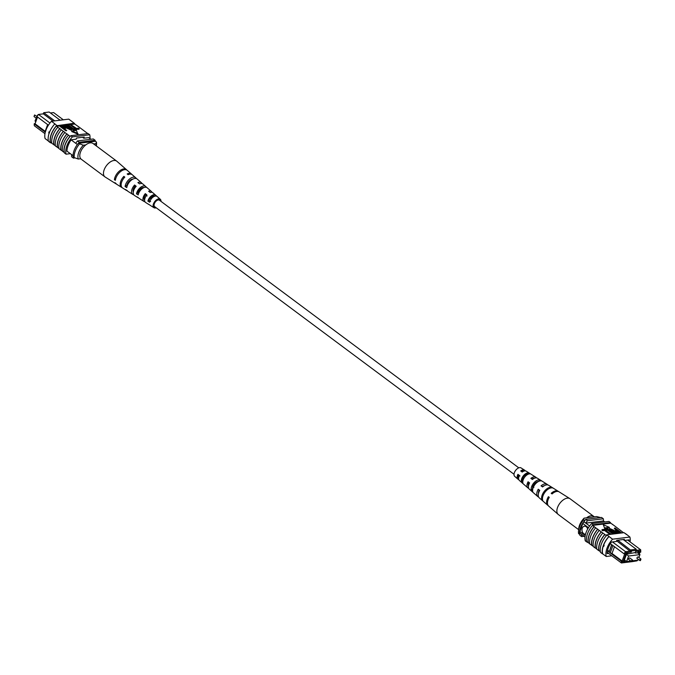 <?xml version="1.0" encoding="UTF-8"?>
<svg xmlns="http://www.w3.org/2000/svg" width="675" height="675" viewBox="0 0 675 675"><rect width="100%" height="100%" fill="white"/><g stroke="black" fill="none" stroke-linecap="round" stroke-linejoin="round"><path stroke-width="1.01" d="M518.797 467.843L159.435 200.213A3.999 2.236 126.7 0 0 154.339 203.757A3.999 2.236 126.7 0 0 154.659 206.634L514.021 474.263M35.716 121.525L35.033 121.011L37.277 115.636M63.323 119.812L53.62 112.582L50.439 112.978M35.058 123.331L34.163 123.905L45.158 132.097L45.174 131.338L35.049 123.795L37.403 116.927M53.047 121.087L43.335 113.856L38.467 114.455L36.863 116.522L37.994 114.708L38.467 114.455L49.967 123.019M43.166 113.873L43.757 112.7L54.734 120.876M48.423 125.196L47.849 124.765L45.292 132.157M88.72 137.624L90.922 139.269M66.943 151.141L73.077 155.706M71.111 139.86L77.355 144.518M44.972 133.675L34.332 125.761L34.163 123.905M60.142 120.209L49.165 112.033L43.757 112.7L43.335 113.856M75.743 143.311A15.761 8.792 -53.3 0 1 77.482 140.932L93.353 138.966L95.124 140.29A16.006 8.927 -53.3 0 1 95.209 141.269M74.326 158.026L73.448 158.136A16.006 8.927 -53.3 0 1 73.372 157.359M71.609 154.617A16.006 8.927 -53.3 0 0 71.668 156.811L73.448 158.136M78.41 143.353A15.761 8.792 -53.3 0 1 79.253 142.256L95.124 140.29M77.482 140.932L79.253 142.256M47.849 124.765L36.863 116.522M37.53 117.02L35.049 123.795M47.655 124.563L45.174 131.338M80.738 158.743L78.283 159.047L73.178 157.207A14.673 8.184 -53.3 0 1 78.241 143.37L83.354 145.209A12.007 6.699 126.7 0 0 78.283 159.047M85.801 144.906L83.354 145.209M96.331 145.952A12.007 6.699 126.7 0 0 95.951 143.648L96.441 142.045L95.378 141.252L78.241 143.37M96.441 142.045A14.673 8.184 -53.3 0 1 96.5 144.568L96.373 145.986M95.951 143.648L93.622 143.935M74.25 158.001A14.673 8.184 -53.3 0 1 79.312 144.163M49.224 131.963L49.452 132.874L48.803 133.118L48.929 131.878M51.84 143.159L50.836 142.417A16.006 8.927 -53.3 0 0 50.962 142.948L50.608 142.687A16.006 8.927 -53.3 0 1 56.945 125.381L57.299 125.651A16.006 8.927 126.7 0 0 56.742 126.267L57.788 127.221A16.251 9.062 126.7 0 0 52.836 135.54A16.251 9.062 126.7 0 0 51.882 143.362L54.034 144.796A16.006 8.927 -53.3 0 1 54.953 136.974A16.006 8.927 -53.3 0 1 59.94 128.647L61.341 129.862A16.251 9.062 126.7 0 0 56.388 138.181A16.251 9.062 126.7 0 0 55.434 146.011L57.586 147.437A16.006 8.927 -53.3 0 1 58.506 139.615A16.006 8.927 -53.3 0 1 63.492 131.296L64.893 132.511A16.251 9.062 126.7 0 0 59.94 140.83A16.251 9.062 126.7 0 0 58.987 148.652L62.497 151.099M61.138 150.086A16.006 8.927 -53.3 0 1 62.058 142.265A16.006 8.927 -53.3 0 1 67.044 133.937L68.445 135.152A16.251 9.062 126.7 0 0 63.492 143.471A16.251 9.062 126.7 0 0 62.539 151.301L64.336 152.466A16.006 8.927 126.7 0 0 64.463 152.997L66.066 154.187A16.006 8.927 -53.3 0 1 72.394 136.89L89.707 134.747A16.006 8.927 -53.3 0 1 89.986 138.569M68.445 135.152L70.04 136.342A16.251 9.062 126.7 0 0 65.095 144.661A16.251 9.062 126.7 0 0 64.133 152.491M64.893 132.511L66.842 133.962A16.251 9.062 126.7 0 0 61.898 142.282A16.251 9.062 126.7 0 0 60.936 150.112M54.793 123.938A16.251 9.062 126.7 0 0 49.283 132.891A16.251 9.062 126.7 0 0 48.457 141.269L50.406 142.72A16.251 9.062 126.7 0 1 51.241 134.35A16.251 9.062 126.7 0 1 56.751 125.398L54.793 123.938L56.751 125.398M57.788 127.221L59.737 128.672A16.251 9.062 126.7 0 0 54.793 136.991A16.251 9.062 126.7 0 0 53.831 144.821M61.341 129.862L63.29 131.321A16.251 9.062 126.7 0 0 58.345 139.641A16.251 9.062 126.7 0 0 57.383 147.462M48.398 141.033L45.107 138.586A16.006 8.927 -53.3 0 1 51.435 121.281L68.749 119.137L74.258 123.238L57.299 125.651M71.221 124.478L74.739 124.04A16.006 8.927 126.7 0 0 74.613 123.508M74.739 124.04L78.14 126.394A16.251 9.062 -53.3 0 1 78.173 126.596M79.211 128.722L76.756 129.026L70.537 124.394L76.52 128.419L78.486 128.182L79.211 128.722L79 129.296L76.115 129.279M75.178 128.588L70.327 124.968L70.537 124.394M76.182 129.094L73.718 129.398L67.998 124.706L73.482 128.798L75.457 128.554L76.182 129.094L75.971 129.676L73.508 129.98L70.951 128.073M70.495 129.786L69.559 128.174L65.981 125.508L66.682 124.875L70.259 127.533C71.888 128.571 72.293 129.305 71.474 129.752L71.263 130.326L65.711 127.516M63.551 125.904L63.652 125.246L67.23 127.912L71.474 129.752L72.014 129.465L71.263 130.326M66.749 130.258L66.049 130.899L59.83 126.267L60.041 125.693L62.378 125.508L64.8 126.672L65.247 128.275L64.252 128.402L66.26 130.326L60.041 125.693M65.036 128.849L65.872 127.988L64.884 128.874M71.71 131.557L77.811 134.139L76.427 130.418L71.921 130.984L71.71 131.557M78.14 126.394L85.244 131.684A16.251 9.062 -53.3 0 1 85.278 131.887M56.742 126.267L59.982 125.862M62.572 125.542L63.585 125.423M64.336 125.331L66.125 125.103M66.876 125.01L67.441 124.943M68.183 124.85L70.47 124.571M70.04 136.342L70.242 136.316A16.006 8.927 -53.3 0 1 70.799 135.7L72.394 136.89M85.244 131.684L87.801 133.599M57.586 147.437L58.944 148.458M54.034 144.796L55.392 145.808M74.258 123.238L72.301 121.787M51.435 121.281L54.987 123.93M70.799 135.7L88.104 133.557L89.707 134.747M70.242 136.316A16.006 8.927 126.7 0 0 64.336 152.466M70.327 153.664L66.066 154.187M67.162 151.301L66.935 151.327A16.006 8.927 -53.3 0 1 71.162 139.793L76.165 139.177L76.587 138.021L84.248 137.076L83.827 138.232L88.83 137.607A16.006 8.927 -53.3 0 1 88.83 137.708M82.561 137.287L83.827 138.232M50.962 142.948L51.469 142.881M64.555 127.727L64.336 126.757L61.265 126.174L63.526 127.853L64.977 127.533M66.26 130.326L66.049 130.899M64.344 128.309L64.125 127.33L61.898 126.647M64.336 126.757L64.125 127.33M62.286 126.048L62.075 126.622M63.652 125.246L70.706 129.212L69.77 127.6L66.192 124.934M70.706 129.212L71.128 129.001M73.718 129.398L73.508 129.98M67.5 124.774L67.297 125.331M76.756 129.026L76.545 129.6M71.921 130.984L78.022 133.566M126.79 170.016A8.834 4.928 126.7 0 0 126.402 169.602L116.859 161.257A9.83 5.484 126.7 0 0 116.674 161.106L92.99 143.463A9.83 5.484 126.7 0 0 86.088 144.686A9.83 5.484 126.7 0 0 81.253 159.232L104.937 176.867A9.83 5.484 126.7 0 0 105.131 177.002L115.864 183.752A8.834 4.928 126.7 0 0 116.37 184.005M116.674 161.106A9.83 5.484 126.7 0 0 109.772 162.321A9.83 5.484 126.7 0 0 103.545 174.319A9.83 5.484 126.7 0 0 104.937 176.867M135.127 186.68A5.527 3.08 -53.3 0 1 133.608 188.401M144.627 200.07A4.733 2.641 -53.3 0 1 144.079 198.939A4.733 2.641 -53.3 0 1 145.479 194.754L145.311 193.649A6.218 3.468 -53.3 0 0 142.982 199.741A6.218 3.468 -53.3 0 0 143.986 201.437L139.219 198.442A6.657 3.713 -53.3 0 1 138.645 197.91L136.949 196.83A6.817 3.805 126.7 0 0 137.548 197.395A6.817 3.805 126.7 0 0 138.299 197.691M133.296 192.088A5.29 2.953 -53.3 0 1 133.059 191.346A5.29 2.953 -53.3 0 1 134.814 186.435L134.595 185.009A7.256 4.05 -53.3 0 0 131.608 192.409A7.256 4.05 -53.3 0 0 132.781 194.392L128.014 191.396A7.703 4.295 -53.3 0 1 127.238 190.612L125.542 189.523A7.855 4.379 126.7 0 0 126.343 190.35A7.855 4.379 126.7 0 0 127.305 190.704M130.309 180.124A5.847 3.257 -53.3 0 1 128.588 183.026L128.647 183.068M131.406 180.082A5.797 3.232 126.7 0 0 131.541 179.407M139.97 189.27A5.29 2.953 -53.3 0 1 139.126 190.51L139.894 191.05M142.273 188.561A5.206 2.902 126.7 0 0 142.425 187.616M149.664 197.977L151.234 199.091M151.765 198.281A4.649 2.59 126.7 0 0 152.567 196.113M160.059 200.678A4.236 2.362 126.7 0 0 159.621 200.062A4.236 2.362 126.7 0 0 155.874 201.175A4.236 2.362 126.7 0 0 153.917 205.723A4.236 2.362 126.7 0 0 154.558 206.854A4.236 2.362 126.7 0 0 155.275 207.098M122.091 187.599A8.303 4.632 -53.3 0 1 121.584 187.346L116.817 184.351A8.741 4.877 -53.3 0 1 115.838 183.305L114.868 182.68A8.834 4.928 126.7 0 0 115.864 183.752M156.203 207.782A5.29 2.945 -53.3 0 1 153.993 207.74L150.424 205.487A5.619 3.13 -53.3 0 1 150.078 205.2L148.373 204.12A5.771 3.223 126.7 0 0 148.753 204.441A5.771 3.223 126.7 0 0 149.192 204.643M153.993 207.74A5.29 2.945 -53.3 0 1 153.141 206.297A5.29 2.945 -53.3 0 1 155.621 200.585A5.29 2.945 -53.3 0 1 160.304 199.268A5.29 2.945 -53.3 0 1 160.954 200.551A5.29 2.945 -53.3 0 1 160.979 201.361M145.311 193.649L146.905 194.94A6.058 3.383 126.7 0 0 144.669 200.838A6.058 3.383 126.7 0 0 145.657 202.492L148.753 204.441M144.973 201.757A6.218 3.468 -53.3 0 1 143.986 201.437M134.595 185.009L136.19 186.292A7.104 3.966 126.7 0 0 133.304 193.506A7.104 3.966 126.7 0 0 134.452 195.446L137.548 197.395M133.751 194.746A7.256 4.05 -53.3 0 1 132.781 194.392M121.584 187.346A8.303 4.632 -53.3 0 1 120.234 185.085A8.303 4.632 -53.3 0 1 123.879 176.377L124.791 177.112A8.21 4.582 126.7 0 0 121.205 185.709A8.21 4.582 126.7 0 0 122.538 187.945L126.343 190.35M141.885 187.836A7.256 4.05 -53.3 0 1 141.016 189.683M151.301 196.923A6.218 3.468 -53.3 0 1 150.339 198.458M155.647 195.185A5.771 3.223 126.7 0 0 151.335 195.919A5.771 3.223 126.7 0 0 147.909 201.133L149.614 202.213A5.619 3.13 -53.3 0 1 152.963 197.176A5.619 3.13 -53.3 0 1 157.123 196.484A5.619 3.13 -53.3 0 1 157.25 196.602L155.798 195.337A5.771 3.223 126.7 0 0 155.647 195.185L152.887 192.772A6.058 3.383 126.7 0 0 150.213 192.51L148.618 191.219A6.218 3.468 -53.3 0 1 151.403 191.481A6.218 3.468 -53.3 0 1 151.993 192.333M146.787 187.507L146.019 186.84A6.817 3.805 126.7 0 0 145.682 186.469L142.931 184.064A7.104 3.966 126.7 0 0 139.497 183.862L137.903 182.579A7.256 4.05 -53.3 0 1 141.446 182.765A7.256 4.05 -53.3 0 1 142.054 183.592M136.578 178.656L136.223 178.352A7.855 4.379 126.7 0 0 135.726 177.761L132.334 174.791A8.21 4.582 126.7 0 0 128.098 174.682L127.187 173.947A8.303 4.632 -53.3 0 1 131.482 174.049A8.303 4.632 -53.3 0 1 131.87 174.471M126.402 169.602A8.834 4.928 126.7 0 0 119.365 171.087A8.834 4.928 126.7 0 0 114.404 179.693L115.374 180.318A8.741 4.877 -53.3 0 1 120.293 171.804A8.741 4.877 -53.3 0 1 127.246 170.345L131.482 174.049M135.726 177.761A7.855 4.379 126.7 0 0 129.558 179.002A7.855 4.379 126.7 0 0 125.078 186.536L126.773 187.625A7.703 4.295 -53.3 0 1 131.178 180.259A7.703 4.295 -53.3 0 1 137.202 179.052L141.446 182.765M145.682 186.469A6.817 3.805 126.7 0 0 140.442 187.456A6.817 3.805 126.7 0 0 136.485 193.843L138.189 194.923A6.657 3.713 -53.3 0 1 142.071 188.722A6.657 3.713 -53.3 0 1 147.167 187.768L151.403 191.481M135.565 187.026L134.814 186.435M147.074 195.995L145.479 194.754M132.992 179.069A5.611 3.13 126.7 0 0 126.841 185.245L127.322 185.574M144.045 187.549A5.054 2.818 126.7 0 0 137.894 192.805L138.653 193.328M155.798 195.337L154.752 196.104A4.497 2.506 126.7 0 0 151.613 196.678A4.497 2.506 126.7 0 0 148.956 200.365L150.609 201.488M124.107 177.863L123.879 176.377M115.687 178.757L114.404 179.693M126.841 185.245L125.078 186.536M137.894 192.805L136.485 193.843M146.019 186.84L145.488 187.228M148.956 200.365L147.909 201.133M629.783 558.098A0.911 0.506 126.7 0 0 628.568 559.33A0.911 0.506 126.7 0 0 628.822 559.381M638.111 557.069A0.911 0.506 126.7 0 0 636.905 558.301A0.911 0.506 126.7 0 0 637.158 558.352M638.904 557.525L639.967 554.614L637.504 552.774M632.914 560.773L637.942 560.149L638.255 559.305M639.967 554.614L628.611 556.023L626.434 554.394M628.611 556.023L626.586 561.558L624.409 559.929M626.586 561.558L630.855 561.026M587.672 529.065A3.999 2.928 -97.1 0 0 586.17 526.702A3.999 2.928 -97.1 0 0 584.415 526.188A3.999 2.928 -97.1 0 0 581.985 529.31A3.999 2.928 -97.1 0 0 583.639 533.621A3.999 2.928 -97.1 0 0 585.394 534.136A3.999 2.928 -97.1 0 0 585.571 534.102M584.423 526.188A3.999 2.928 -97.1 0 0 582.002 529.318A3.999 2.928 -97.1 0 0 583.656 533.621A3.999 2.928 -97.1 0 0 585.402 534.136M612.9 545.577L611.837 544.784L609.162 552.091L610.225 552.884L612.951 545.552L623.945 553.736L625.548 551.669L630.416 551.062L630.838 549.914L636.247 549.239L623.194 539.519M631.884 561.676L621.413 562.967L607.196 552.386M636.247 549.239L635.985 550.395L640.693 549.796L640.769 552.116L640.659 550.918L635.563 551.551L635.985 550.395L631.657 550.935L631.235 552.091L626.138 552.715L625.101 554.057L625.902 553.956L623.202 561.338L622.401 561.44L622.51 562.638L621.413 562.967L621.245 561.119L610.225 552.884M611.643 544.573L609.145 552.116L607.433 550.834M612.495 541.949L625.548 551.669L626.138 552.715M610.36 543.62L611.837 544.784M622.51 562.638L631.513 561.524M632.635 561.381L637.031 560.841L637.529 560.199M639.284 554.099L639.967 552.217L640.769 552.116M625.598 560.824L623.793 561.6L626.737 553.559L628.003 553.407L627.792 553.981L627.151 553.508M638.736 553.694L639.36 551.998L638.103 552.15L637.892 552.732L635.361 553.044L635.572 552.462L627.792 553.981M589.621 526.011L583.968 521.8A14.141 7.889 126.7 0 0 582.829 523.479L579.876 531.554A14.141 7.889 126.7 0 0 579.833 533.098A16.006 8.927 126.7 0 0 579.884 535.292L581.664 536.617L584.145 536.313M588.482 527.69L582.829 523.479M585.233 535.545L579.876 531.554M585.023 536.971L579.833 533.098M604.775 521.952L603.416 520.931A15.761 8.792 126.7 0 0 603.349 518.78L601.568 517.455L585.697 519.413A16.006 8.927 126.7 0 0 583.968 521.8M637.031 560.841L632.281 561.625M617.785 540.194L631.657 550.935M616.604 540.776L631.235 552.091M640.659 550.918L640.693 549.796L627.64 540.076M603.349 518.78L587.478 520.737A16.006 8.927 126.7 0 0 585.74 523.125L603.416 520.931M587.478 520.737L585.697 519.413M581.605 534.423A16.006 8.927 126.7 0 0 581.664 536.617M625.058 561.44L624.113 560.731M635.361 553.044L634.728 552.572M625.269 560.866L624.324 560.157M625.101 554.057L623.945 553.736M614.486 546.691L612.006 553.466L622.131 561.009L624.712 553.947M621.245 561.119L622.401 561.44M623.202 561.338L622.131 561.009M612.006 553.466L610.251 552.926M609.162 551.357L607.584 550.176M584.111 518.138L583.622 519.742A14.673 8.184 126.7 0 0 578.5 531.056L578.703 528.753A12.007 6.699 -53.3 0 1 584.111 518.138L596.717 516.577L600.75 517.615M583.622 519.742L584.685 520.535A14.673 8.184 126.7 0 0 579.623 534.372L579.808 534.347M578.5 531.056A14.673 8.184 126.7 0 0 578.559 533.579L579.623 534.372M630.045 541.865A16.006 8.927 126.7 0 0 629.893 537.038L612.579 539.182A16.006 8.927 126.7 0 0 606.251 556.487L602.699 553.837A16.006 8.927 -53.3 0 1 603.492 545.484L604.159 545.231L603.737 546.387L603.492 545.484L604.159 545.231M623.531 532.735L616.013 526.972A16.251 9.062 -53.3 0 1 616.056 527.167M616.013 526.972L612.461 524.323A16.251 9.062 -53.3 0 1 612.503 524.526M612.461 524.323L610.664 523.159A16.006 8.927 126.7 0 0 610.538 522.627L608.934 521.438L591.621 523.572A16.006 8.927 126.7 0 0 585.292 540.877L586.896 542.067A16.006 8.927 -53.3 0 1 586.811 541.738M629.893 537.038L626.543 534.355A16.251 9.062 -53.3 0 1 626.602 534.592M626.543 534.355L624.038 532.676L606.724 534.819L609.027 536.541L607.078 535.081M600.48 552.184L600.387 552.116A16.006 8.927 126.7 0 1 600.261 551.585L599.02 550.657A16.006 8.927 -53.3 0 1 604.927 534.516L606.167 535.435A16.006 8.927 -53.3 0 1 606.724 534.819M603.492 545.484A16.006 8.927 -53.3 0 1 609.027 536.541L612.579 539.182M609.905 534.423L604.597 530.483L602.632 530.719L601.906 530.179L602.117 529.605L604.581 529.301L610.647 534.33M612.934 534.052L607.635 530.103L605.939 530.314M614.242 533.891L613.82 533.571M610.166 530.828L609.103 529.436L609.862 528.576L614.098 530.415L617.532 533.478M616.79 533.571L610.352 529.698M618.545 533.36L617.566 532.997M615.406 531.385L615.457 530.339L617.085 529.926L615.068 528.002L621.287 532.634L618.95 532.82L616.537 531.655L616.081 530.052M616.233 530.027L614.368 528.643L614.579 528.061M604.69 528.483L609.196 527.917L609.407 527.344L603.307 524.762L604.69 528.483L603.307 524.762M604.927 534.516L595.671 527.791A16.251 9.062 126.7 0 0 589.756 543.94L591.916 545.366A16.006 8.927 -53.3 0 1 597.822 529.217M595.671 527.791L592.473 525.412L610.664 523.159M601.172 531.892A16.251 9.062 126.7 0 0 595.266 548.041L593.308 546.581A16.251 9.062 126.7 0 1 599.223 530.44M593.274 546.379L591.916 545.366M589.722 543.738L588.355 542.725A16.006 8.927 -53.3 0 1 594.27 526.576M594.067 526.601A16.251 9.062 126.7 0 0 588.161 542.742L588.355 542.725M588.161 542.742L586.558 541.553A16.251 9.062 -53.3 0 1 592.473 525.412M604.724 534.533A16.251 9.062 126.7 0 0 598.818 550.682L599.02 550.657M598.818 550.682L596.86 549.231A16.251 9.062 126.7 0 1 602.775 533.081M596.827 549.028L595.468 548.016A16.006 8.927 -53.3 0 1 601.374 531.866M602.699 553.837L602.497 553.871A16.251 9.062 -53.3 0 1 608.833 536.549M606.884 535.098A16.251 9.062 126.7 0 0 600.539 552.42L602.497 553.871M597.62 529.242A16.251 9.062 126.7 0 0 591.713 545.392M610.538 522.627L593.224 524.77A16.006 8.927 126.7 0 0 592.667 525.386M593.224 524.77L591.621 523.572M624.392 532.938L626.341 534.398M624.13 540.219L624.434 539.367L616.773 540.321L616.351 541.468L611.347 542.092A16.006 8.927 126.7 0 0 607.129 553.618L608.614 553.441M628.957 541.055A16.006 8.927 126.7 0 0 629.024 539.899L624.459 540.464M606.251 556.487L611.778 555.795M619.22 532.254L617.6 531.048L616.57 531.174L616.781 530.592L616.992 531.571L620.072 532.153L617.811 530.466L616.351 530.795M616.537 531.655L616.368 532.102M618.95 532.82L618.764 533.326M617.811 530.466L617.6 531.048M617.676 533.081L610.622 529.116L614.992 533.798M610.2 529.318L610.622 529.116L610.411 529.689M615.136 533.393L611.069 530.786L610.867 531.352M611.069 530.786C609.441 529.757 609.036 529.023 609.862 528.576M605.154 529.225L607.61 528.922L613.828 533.554L607.846 529.529L605.011 529.622M607.846 529.529L607.635 530.103M610.791 533.933L604.808 529.9L602.842 530.145L602.632 530.719M602.842 530.145L602.117 529.605M604.808 529.9L604.597 530.483M604.901 527.901L609.407 527.344M578.627 529.639L558.326 514.519A9.83 5.484 -53.3 0 1 558.141 514.367A9.83 5.484 -53.3 0 1 557.963 514.198A9.83 5.484 -53.3 0 1 560.334 502.681A9.83 5.484 -53.3 0 1 569.869 498.623A9.83 5.484 -53.3 0 1 570.063 498.757L593.747 516.392A9.83 5.484 -53.3 0 1 594.118 516.712A9.83 5.484 -53.3 0 1 594.262 516.881M586.558 517.835A9.83 5.484 -53.3 0 1 593.747 516.392M529.504 483.038L528.795 482.515A4.97 2.776 126.7 0 0 528.491 486.017M533.115 487.789A5.054 2.818 -53.3 0 1 532.575 488.008M533.908 487.316L532.288 486.101M539.654 490.531L539.156 490.168A5.527 3.08 126.7 0 0 538.456 493.518M519.978 476.01L518.434 474.871A4.413 2.464 126.7 0 0 518.611 478.187M522.593 478.82L523.058 479.166A4.497 2.506 -53.3 0 1 522.433 479.512M532.794 488.86L532.592 488.692A5.206 2.902 -53.3 0 1 534.406 483.882A5.206 2.902 -53.3 0 1 538.523 481.452M522.931 480.769L522.383 480.313A4.649 2.59 -53.3 0 1 524.019 476.204A4.649 2.59 -53.3 0 1 527.555 474.044L527.968 474.322M539.156 490.168L538.245 489.232A7.703 4.295 126.7 0 0 537.798 496.572L529.318 489.156A6.817 3.805 -53.3 0 1 529.588 482.887L528.069 481.781A6.657 3.713 126.7 0 0 527.833 487.856A6.657 3.713 126.7 0 0 528.719 488.312M533.377 487.122L532.845 486.667M558.141 514.367L548.598 506.022A8.834 4.928 -53.3 0 1 549.29 497.332L548.421 496.69A8.741 4.877 126.7 0 0 547.754 505.28A8.741 4.877 126.7 0 0 548.21 505.609M547.754 505.28L539.274 497.863A7.855 4.379 -53.3 0 1 539.764 490.345L538.245 489.232M537.798 496.572A7.703 4.295 126.7 0 0 538.658 497.053M527.833 487.856L519.353 480.44A5.771 3.223 -53.3 0 1 519.421 475.445L517.911 474.331A5.619 3.13 126.7 0 0 517.877 479.14A5.619 3.13 126.7 0 0 518.78 479.562M525.243 470.888A5.619 3.13 126.7 0 0 524.576 470.138L521.007 467.885A5.29 2.945 126.7 0 0 515.877 470.07A5.29 2.945 126.7 0 0 514.696 476.356L517.877 479.14M545.375 491.704A8.303 4.632 126.7 0 0 542.683 500.293L541.839 499.551A8.21 4.582 -53.3 0 1 544.506 491.071A8.21 4.582 -53.3 0 1 551.863 487.392L552.825 488A8.303 4.632 126.7 0 0 545.375 491.704M535.182 484.228A7.256 4.05 126.7 0 0 532.769 491.56L531.292 490.261A7.104 3.966 -53.3 0 1 533.663 483.114A7.104 3.966 -53.3 0 1 539.848 479.891L541.536 480.938A7.256 4.05 126.7 0 0 535.182 484.228M524.99 476.752A6.218 3.468 126.7 0 0 522.872 482.819L521.395 481.511A6.058 3.383 -53.3 0 1 523.471 475.639A6.058 3.383 -53.3 0 1 528.542 472.846L530.229 473.892A6.218 3.468 126.7 0 0 524.99 476.752M558.63 491.619A8.741 4.877 126.7 0 0 558.183 491.273A8.741 4.877 126.7 0 0 551.213 493.307L552.083 493.94A8.834 4.928 -53.3 0 1 559.136 491.873L569.869 498.623M547.695 484.912A7.703 4.295 126.7 0 0 546.986 484.228A7.703 4.295 126.7 0 0 541.038 485.848L542.557 486.953A7.855 4.379 -53.3 0 1 548.657 485.274L558.183 491.273M536.473 477.892A6.657 3.713 126.7 0 0 535.781 477.183A6.657 3.713 126.7 0 0 530.871 478.389L532.381 479.503A6.817 3.805 -53.3 0 1 537.452 478.229L546.986 484.228M535.883 483.308A6.657 3.713 126.7 0 0 536.423 482.102M524.576 470.138A5.619 3.13 126.7 0 0 520.703 470.947L522.214 472.053A5.771 3.223 -53.3 0 1 526.247 471.184L535.781 477.183M544.252 485.738A5.527 3.08 126.7 0 0 542.135 486.641M534.212 478.33A4.97 2.776 126.7 0 0 531.74 479.022M535.958 483.368L535.342 482.903M537.283 481.68A5.054 2.818 -53.3 0 1 537.233 482.262M523.884 471.116A4.413 2.464 126.7 0 0 521.345 471.412M526.238 474.398A4.497 2.506 -53.3 0 1 525.85 475.782L525.049 475.175M549.197 497.483L548.421 496.69M528.795 482.515L528.069 481.781M518.434 474.871L517.911 474.331M542.438 498.825L541.839 499.551M551.863 487.392L551.483 487.848M532.592 488.692L531.292 490.261M539.848 479.891L538.574 481.427M522.383 480.313L521.395 481.511M528.542 472.846L527.555 474.044M35.269 115.349A0.911 0.506 126.7 0 0 34.054 116.581A0.911 0.506 126.7 0 0 34.307 116.632M69.77 127.6L69.559 128.174M67.23 127.912L67.019 128.486M632.357 560.022A0.911 0.506 -53.3 0 1 632.61 560.073L632.078 561.676L631.53 561.533A0.911 0.506 -53.3 0 1 632.357 560.022M640.693 558.993A0.911 0.506 -53.3 0 1 640.946 559.043L640.415 560.647L639.858 560.503A0.911 0.506 -53.3 0 1 640.693 558.993M640.111 560.554A0.911 0.506 -53.3 0 1 639.858 560.503L636.905 558.301M631.783 561.592A0.911 0.506 -53.3 0 1 631.53 561.533L628.568 559.33M613.609 530.474L613.398 531.048M36.096 118.1L34.054 116.581L34.585 114.978L36.745 116.319M160.304 199.268L157.123 196.484M632.61 560.073L629.657 557.871M640.946 559.043L637.985 556.841"/></g></svg>
